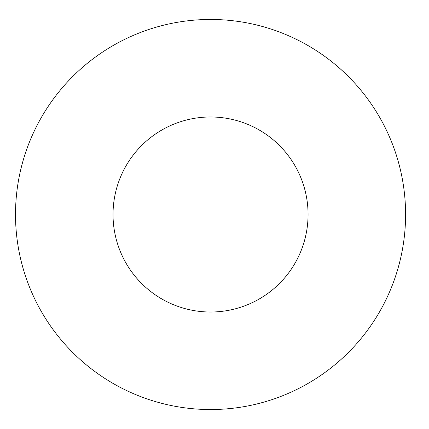 <?xml version="1.0" encoding="UTF-8"?>
<svg xmlns="http://www.w3.org/2000/svg" width="429" height="429" viewBox="0 0 429 429"><rect width="100%" height="100%" fill="white"/><g stroke="black" fill="none" stroke-linecap="round" stroke-linejoin="round"><path stroke-width="0.64" d="M308.065 214.5A97.517 97.517 0 0 1 161.792 298.954A97.517 97.517 0 0 1 161.792 130.046A97.517 97.517 0 0 1 308.065 214.5M405.587 214.5A195.034 195.034 0 0 1 113.031 383.408A195.034 195.034 0 0 1 113.031 45.592A195.034 195.034 0 0 1 405.587 214.5"/></g></svg>
